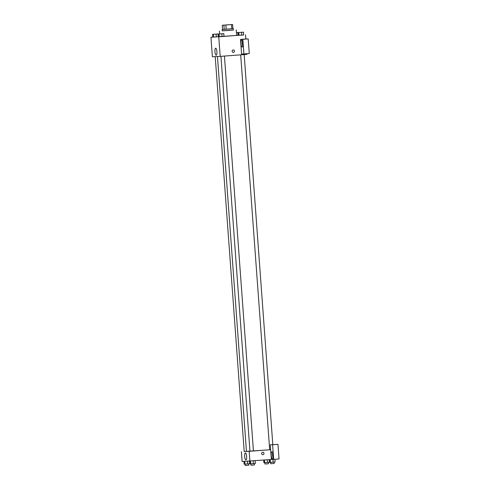 <?xml version="1.0" encoding="UTF-8"?>
<svg xmlns="http://www.w3.org/2000/svg" width="490" height="490" viewBox="0 0 490 490"><rect width="100%" height="100%" fill="white"/><g stroke="black" fill="none" stroke-linecap="round" stroke-linejoin="round"><path stroke-width="0.73" d="M226.264 24.929L231.617 24.561L226.264 24.929M222.258 25.241L232.609 24.5L222.258 25.241L222.564 29.425L224.206 29.345L223.899 25.155M224.206 29.345L232.915 28.69L232.609 24.5M222.564 29.425L232.915 28.665M233.32 28.647L233.424 30.043L227.844 30.49L222.258 30.864L222.16 29.467M231.825 28.781L231.519 24.592M226.184 29.204L225.878 25.021M233.424 30L222.258 30.821M236.217 29.835L236.627 35.421L223.997 36.395M217.058 34.006L212.574 34.331L212.782 37.118L213.567 37.081L210.951 37.24L243.72 34.919M237.981 35.237L236.621 35.347L237.981 35.237L237.779 32.45L236.725 32.505M242.525 32.23L238.042 32.554L238.244 35.341L243.726 34.949L243.518 32.156L242.47 32.218M222.797 33.712L218.313 34.037L218.522 36.83L223.997 36.438L223.795 33.645L222.742 33.706M212.574 34.331L213.364 34.288L213.567 37.081L216.304 36.885L218.258 36.726L218.05 33.933L217.003 33.994M232.107 51.279A1.225 1.176 -92.9 0 1 233.216 49.968A1.225 1.176 -92.9 0 1 234.453 51.132A1.225 1.176 -92.9 0 1 233.344 52.412A1.225 1.176 -92.9 0 1 232.107 51.279M240.498 39.421L242.838 39.304L243.916 53.955L241.576 54.072L240.498 39.421L245.858 39.016L245.551 34.827M210.951 37.24L212.384 56.779L220.188 56.387L218.754 36.848M220.188 56.387L246.985 54.366L246.942 53.729M233.338 52.412A1.225 1.176 87.1 0 0 234.453 51.132A1.225 1.176 87.1 0 0 233.216 49.968M241.723 40.058A3.497 0.974 85.7 0 1 242.954 43.488A3.497 0.974 85.7 0 1 242.238 47.034A3.497 0.974 85.7 0 1 241.007 43.622A3.497 0.974 85.7 0 1 241.717 40.058A3.497 0.974 85.7 0 1 241.723 40.058M242.458 40.964A3.497 0.974 -94.3 0 0 242.838 46.029M242.979 44.841A2.101 0.588 85.7 0 1 242.734 43.475A2.101 0.588 85.7 0 1 242.771 42.122M243.916 53.955L249.275 53.551L248.197 38.9L242.838 39.304M245.858 39.016L248.197 38.9M215.674 48.198A3.51 0.98 85.7 0 1 216.905 51.64A3.51 0.98 85.7 0 1 216.194 55.199A3.51 0.98 85.7 0 1 214.951 51.775A3.51 0.98 85.7 0 1 215.661 48.198A3.51 0.98 85.7 0 1 215.674 48.198M270.627 449.71L253.44 450.99M249.949 451.229L246.464 451.425L217.462 56.522M215.214 56.638L244.21 451.541L246.464 451.388M224.438 56.068L253.44 451.002L249.955 451.253L220.953 56.332M244.21 451.523L270.633 449.728L270.272 444.84L272.612 444.724L273.69 459.375L271.35 459.498L270.633 449.728M270.272 444.84L277.971 444.32L279.049 458.971L273.69 459.375M273.212 456.539A2.101 0.588 85.7 0 1 272.967 455.179A2.101 0.588 85.7 0 1 273.004 453.82M272.691 452.668A3.497 0.974 -94.3 0 0 273.071 457.727M271.956 451.762A3.497 0.974 85.7 0 1 273.187 455.185A3.497 0.974 85.7 0 1 272.477 458.738A3.497 0.974 85.7 0 1 271.24 455.32A3.497 0.974 85.7 0 1 271.95 451.762A3.497 0.974 85.7 0 1 271.956 451.762M272.612 444.724L277.971 444.32M241.392 451.737L242.109 461.507L271.35 459.498M246.629 456.374A3.51 0.98 85.7 0 1 245.913 459.92A3.51 0.98 85.7 0 1 244.675 456.496A3.51 0.98 85.7 0 1 245.386 452.925A3.51 0.98 85.7 0 1 246.629 456.374M249.906 461.108L249.19 451.345M261.648 453.556A1.225 1.176 -92.9 0 1 262.763 452.246A1.225 1.176 -92.9 0 1 263.994 453.409A1.225 1.176 -92.9 0 1 262.885 454.689A1.225 1.176 -92.9 0 1 261.648 453.556M262.885 454.689A1.225 1.176 87.1 0 0 263.994 453.409A1.225 1.176 87.1 0 0 262.756 452.246M243.94 461.409L244.143 464.171L244.927 464.134L249.618 463.779L249.422 461.133M247.671 463.938L247.468 461.237M244.927 464.134L244.724 461.372M248.626 463.859L248.724 465.243L245.239 465.5L245.135 464.116M249.68 461.121L249.882 463.883L253.41 463.65L255.357 463.491L255.155 460.716M253.41 463.65L253.208 460.863M250.672 463.846L250.464 461.072M254.365 463.571L254.469 464.955L250.978 465.212L250.88 463.828M263.675 460.073L263.865 462.689L267.393 462.45L269.347 462.291L269.151 459.663M267.393 462.45L267.197 459.81M264.655 462.646L264.459 460.012M268.349 462.37L268.453 463.754L264.961 464.012L264.863 462.634M269.402 459.645L269.604 462.395L270.394 462.358L275.086 462.003L274.884 459.289M273.132 462.162L272.93 459.418M270.394 462.358L270.192 459.583M274.094 462.082L274.192 463.466L270.707 463.724L270.603 462.346M213.364 34.288L218.05 33.933M213.567 37.081L216.304 36.885L216.102 34.092M216.304 36.885L218.258 36.726M218.313 34.037L223.795 33.645M218.522 36.83L222.05 36.597L221.841 33.804M222.05 36.597L223.997 36.438M219.312 36.793L219.104 34M236.78 32.505L237.779 32.45M238.042 32.554L243.518 32.156M238.244 35.341L241.772 35.108L241.57 32.316M241.772 35.108L243.726 34.949M239.034 35.305L238.832 32.511M219.679 33.926L219.471 31.066M272.814 444.651L244.167 54.58M269.678 449.771L240.676 54.843"/></g></svg>
